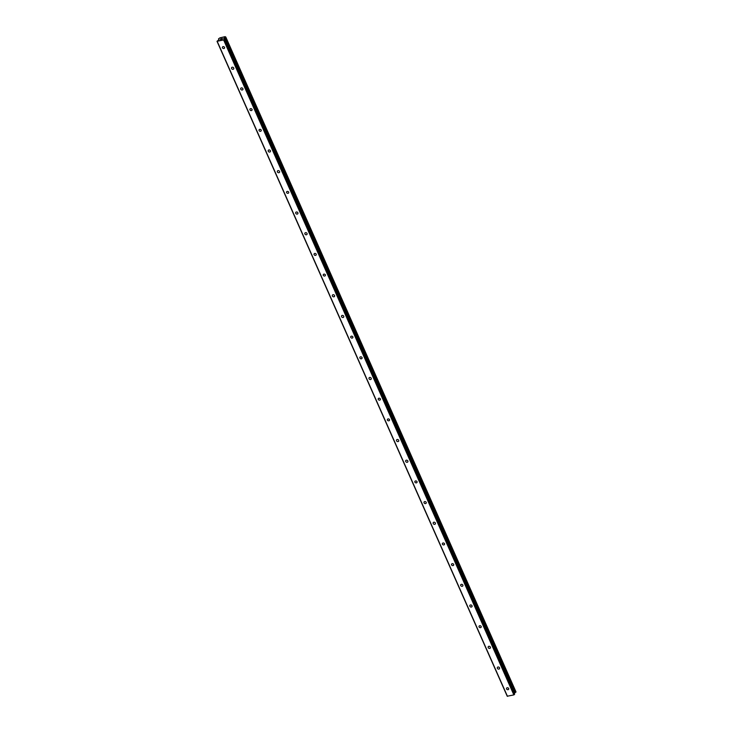 <?xml version="1.0" encoding="UTF-8"?>
<svg xmlns="http://www.w3.org/2000/svg" width="733" height="733" viewBox="0 0 733 733"><rect width="100%" height="100%" fill="white"/><g stroke="black" fill="none" stroke-linecap="round" stroke-linejoin="round"><path stroke-width="1.1" d="M506.549 688.974A1.219 0.999 31.7 0 1 508.675 688.489A1.219 0.999 31.7 0 1 506.549 688.974M497.377 668.294A1.219 0.999 31.7 0 1 499.512 667.809A1.219 0.999 31.7 0 1 497.377 668.294M488.215 647.606A1.219 0.999 31.7 0 1 490.35 647.12A1.219 0.999 31.7 0 1 488.215 647.606M479.052 626.926A1.219 0.999 31.7 0 1 481.178 626.44A1.219 0.999 31.7 0 1 479.052 626.926M469.88 606.246A1.219 0.999 31.7 0 1 472.015 605.76A1.219 0.999 31.7 0 1 469.88 606.246M460.718 585.557A1.219 0.999 31.7 0 1 462.853 585.081A1.219 0.999 31.7 0 1 460.718 585.557M451.555 564.877A1.219 0.999 31.7 0 1 453.681 564.392A1.219 0.999 31.7 0 1 451.555 564.877M442.393 544.198A1.219 0.999 31.7 0 1 444.519 543.712A1.219 0.999 31.7 0 1 442.393 544.198M433.221 523.518A1.219 0.999 31.7 0 1 435.356 523.032A1.219 0.999 31.7 0 1 433.221 523.518M424.059 502.829A1.219 0.999 31.7 0 1 426.194 502.352A1.219 0.999 31.7 0 1 424.059 502.829M414.896 482.149A1.219 0.999 31.7 0 1 417.022 481.663A1.219 0.999 31.7 0 1 414.896 482.149M405.725 461.469A1.219 0.999 31.7 0 1 407.86 460.984A1.219 0.999 31.7 0 1 405.725 461.469M396.562 440.79A1.219 0.999 31.7 0 1 398.697 440.304A1.219 0.999 31.7 0 1 396.562 440.79M387.4 420.101A1.219 0.999 31.7 0 1 389.525 419.624A1.219 0.999 31.7 0 1 387.4 420.101M378.237 399.421A1.219 0.999 31.7 0 1 380.363 398.935A1.219 0.999 31.7 0 1 378.237 399.421M369.065 378.741A1.219 0.999 31.7 0 1 371.2 378.255A1.219 0.999 31.7 0 1 369.065 378.741M359.903 358.052A1.219 0.999 31.7 0 1 362.038 357.576A1.219 0.999 31.7 0 1 359.903 358.052M350.74 337.372A1.219 0.999 31.7 0 1 352.866 336.887A1.219 0.999 31.7 0 1 350.74 337.372M341.569 316.693A1.219 0.999 31.7 0 1 343.704 316.207A1.219 0.999 31.7 0 1 341.569 316.693M332.406 296.013A1.219 0.999 31.7 0 1 334.541 295.527A1.219 0.999 31.7 0 1 332.406 296.013M323.244 275.324A1.219 0.999 31.7 0 1 325.37 274.848A1.219 0.999 31.7 0 1 323.244 275.324M314.081 254.644A1.219 0.999 31.7 0 1 316.207 254.159A1.219 0.999 31.7 0 1 314.081 254.644M304.91 233.964A1.219 0.999 31.7 0 1 307.045 233.479A1.219 0.999 31.7 0 1 304.91 233.964M295.747 213.285A1.219 0.999 31.7 0 1 297.882 212.799A1.219 0.999 31.7 0 1 295.747 213.285M286.585 192.596A1.219 0.999 31.7 0 1 288.71 192.119A1.219 0.999 31.7 0 1 286.585 192.596M277.413 171.916A1.219 0.999 31.7 0 1 279.548 171.43A1.219 0.999 31.7 0 1 277.413 171.916M268.251 151.236A1.219 0.999 31.7 0 1 270.385 150.751A1.219 0.999 31.7 0 1 268.251 151.236M259.088 130.556A1.219 0.999 31.7 0 1 261.214 130.071A1.219 0.999 31.7 0 1 259.088 130.556M249.926 109.868A1.219 0.999 31.7 0 1 252.051 109.382A1.219 0.999 31.7 0 1 249.926 109.868M240.754 89.188A1.219 0.999 31.7 0 1 242.889 88.702A1.219 0.999 31.7 0 1 240.754 89.188M231.591 68.508A1.219 0.999 31.7 0 1 233.726 68.022A1.219 0.999 31.7 0 1 231.591 68.508M222.429 47.819A1.219 0.999 31.7 0 1 224.555 47.343A1.219 0.999 31.7 0 1 222.429 47.819M220.853 38.858L221.503 38.666M220.486 39.445L221.119 39.298L220.486 39.445M221.119 39.298L220.376 39.509L220.798 38.831L220.386 39.509M221.888 38.73L222.539 38.556L221.705 39.17L222.227 38.84M221.705 39.17L222.365 39.014L221.705 39.17M222.365 39.014L221.503 39.252M224.435 39.161L223.739 38.602L225.627 37.227L225.132 36.65L220.001 37.814L218.526 38.831L219.057 39.664L217.005 41.295L223.629 39.958L224.435 39.161L514.658 694.096L224.454 39.124M217.005 41.295L507.236 696.231L513.86 694.902L514.658 694.096M515.986 691.952L225.764 36.998L515.986 691.952L514.282 693.116M224.115 39.683L514.337 694.618M223.629 39.958L513.86 694.902M224.472 37.924L514.703 692.859M224.591 37.841L514.823 692.777M217.243 41.415L507.465 696.35M223.931 38.29L224.225 38.95M224.124 38.125L514.346 693.061M225.343 37.401L515.574 692.337M225.452 37.346L515.684 692.291M225.535 37.301L515.757 692.245M225.627 37.227L515.858 692.163M218.92 39.793L218.571 38.913M218.645 38.922L219.002 39.719M224.454 39.078L514.676 694.014M225.764 36.971L515.995 691.906"/></g></svg>

